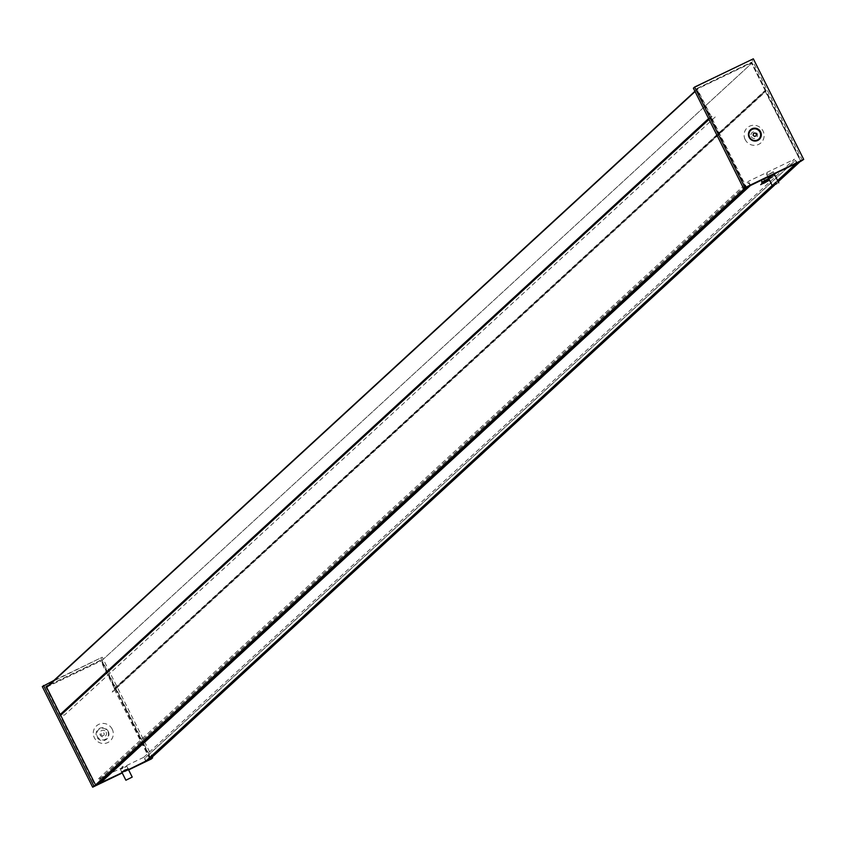 <?xml version="1.0" encoding="UTF-8"?>
<svg xmlns="http://www.w3.org/2000/svg" width="846" height="846" viewBox="0 0 846 846"><rect width="100%" height="100%" fill="white"/><g stroke="black" fill="none" stroke-linecap="round" stroke-linejoin="round"><path stroke-width="0.63" stroke-dasharray="4.23 3.17" d="M143.693 757.329L97.829 779.388L748.657 181.224L794.521 159.164L143.693 757.329M744.755 188.298L746.267 186.913L711.37 117.224L711.74 116.663L708.937 119.233M95.609 785.247L60.542 715.029M746.267 186.913L746.796 187.103M749.873 185.623L748.985 182.588L98.168 780.752L99.151 783.66M797.376 162.781L795.42 160.264L144.592 758.428L146.157 760.914M149.753 758.968L114.231 689.152L765.059 90.987L800.58 160.803L149.742 759.338M708.779 118.926L711.285 116.621L715.261 116.949L64.433 715.113L60.743 714.817M114.422 688.845L765.249 90.681L763.081 93.959L112.254 692.123L114.443 688.454L100.917 661.435L751.734 63.27L100.917 661.435M765.249 90.681L751.734 63.27M46.773 687.026L100.388 661.255M694.947 91.305L697.601 88.862L751.206 63.09M60.415 714.785L46.604 687.195M697.601 88.862L695.074 91.548M711.285 116.621L697.421 89.39M768.739 174.498L772.419 172.605L771.795 171.368L772.641 170.786L773.276 172.034L767.861 174.498L767.237 173.261L766.391 173.832L766.984 175.143L768.739 174.498M120.449 769.342L122.448 768.612L121.824 767.364L123.749 766.413L124.373 767.66L126.763 766.201L124.753 766.962L124.129 765.715L122.205 766.666L122.829 767.914L120.449 769.342M108.256 731.409A6.525 6.334 -132.6 0 1 105.443 739.986A6.525 6.334 -132.6 0 1 96.804 736.908A6.525 6.334 -132.6 0 1 99.617 728.332A6.525 6.334 -132.6 0 1 108.256 731.409M106.141 732.139A3.384 3.289 -132.6 0 1 104.682 736.591A3.384 3.289 -132.6 0 1 100.198 734.994A3.384 3.289 -132.6 0 1 101.657 730.553A3.384 3.289 -132.6 0 1 106.141 732.139M112.211 729.167A10.173 9.877 47.4 0 0 98.739 724.388A10.173 9.877 47.4 0 0 94.361 737.754A10.173 9.877 47.4 0 0 107.833 742.545A10.173 9.877 47.4 0 0 112.211 729.167M150.26 758.883L100.886 660.303L48.338 685.567M46.287 686.561L45.705 686.836L95.175 785.648M122.11 772.694L128.486 769.627L122.11 772.694M53.869 680.48L102.239 657.226L152.238 757.064M42.3 686.592L102.239 657.226M100.991 658.378L151.36 758.957M128.613 769.902L122.236 772.969M150.747 758.428L101.383 659.848L48.825 685.123M751.259 136.618A3.384 3.289 47.4 0 0 755.742 138.215A3.384 3.289 47.4 0 0 757.202 133.763A3.384 3.289 47.4 0 0 752.718 132.166A3.384 3.289 47.4 0 0 751.259 136.618M745.189 139.59A10.173 9.877 -132.6 0 1 749.567 126.223A10.173 9.877 -132.6 0 1 763.039 131.003A10.173 9.877 -132.6 0 1 758.661 144.38A10.173 9.877 -132.6 0 1 745.189 139.59M746.003 187.484L696.522 88.671L751.713 62.139L801.194 160.941M753.331 58.818L693.382 88.185M802.452 160.56L752.083 59.971M745.506 187.928L696.025 89.126L751.216 62.593L800.612 161.226M99.479 738.949A5.954 5.774 -132.6 0 1 97.66 730.796A5.954 5.774 -132.6 0 1 105.75 729.22A5.954 5.774 -132.6 0 1 107.558 737.374A5.954 5.774 -132.6 0 1 99.479 738.949M102.546 735.851L104.111 735.079L104.185 733.302L102.683 732.308L101.118 733.091L101.044 734.857L102.546 735.851M769.067 179.299L774.386 176.105L768.644 178.453M773.202 174.17L760.818 180.251L773.202 174.17M145.734 761.284L144.529 758.576L795.356 160.412L796.467 163.215M750.349 185.041L749.144 182.63L98.316 780.795L99.521 783.206L750.762 185.189M768.401 177.967L774.735 174.826M128.19 769.056L121.856 772.197M761.4 183.751L762.109 178.686L762.14 183.339M765.725 181.784L762.489 178.538L763.05 178.231L766.656 181.076M709.011 119.392L711.37 117.224M750 185.158L99.183 783.322M796.869 162.622L146.041 760.787M777.738 180.833L772.324 185.803M774.302 185.306L778.193 181.742L774.354 185.285M114.855 689.279L765.683 91.114M114.443 688.454L765.27 90.289M708.599 118.567L710.957 116.399M145.745 760.988L796.562 162.823M772.176 185.517L777.59 180.547L772.187 185.538M708.874 119.117L711.444 116.759M114.231 689.152L765.059 90.987M694.936 91.283L697.506 88.925M774.513 174.392L773.307 171.971M768.179 177.533L766.984 175.143M121.634 771.764L120.439 769.363M127.979 768.623L126.763 766.201M773.318 173.99L774.386 176.105M760.818 180.251L761.876 182.366"/><path stroke-width="1.27" d="M60.542 715.029L708.937 119.233M99.151 783.66L95.609 785.247M749.905 185.581L746.796 187.103L95.968 785.268M146.157 760.914L149.583 759.486L774.302 185.306M800.453 161.3L778.204 181.753L800.401 161.322L797.376 162.781L777.738 180.833M708.779 118.926L60.743 714.817M46.604 687.195L694.947 91.305M776.988 183.487L772.419 186.014L776.988 183.487M132.198 777.104L125.885 780.234L132.198 777.104M145.734 761.284L128.486 769.627L150.26 758.883M48.338 685.567L46.287 686.561M48.825 685.123L46.192 686.381L95.672 785.194L95.175 785.648L122.11 772.694L99.585 783.29M122.236 772.969L92.669 787.182L42.3 686.592L53.869 680.48M92.669 787.182L93.917 786.029L43.548 685.44M152.238 757.064L152.618 757.815L151.36 758.957L128.613 769.902M152.618 757.815L150.747 758.428M95.672 785.194L93.917 786.029M749.144 137.359A6.525 6.334 47.4 0 0 757.783 140.425A6.525 6.334 47.4 0 0 760.596 131.849A6.525 6.334 47.4 0 0 751.946 128.782A6.525 6.334 47.4 0 0 749.144 137.359M800.612 161.226L743.761 188.774L693.382 88.185L694.64 87.043L745.009 187.622L803.7 159.408L753.331 58.818L694.64 87.043M803.7 159.408L800.697 161.396M745.009 187.622L743.761 188.774M752.686 129.142A5.954 5.774 47.4 0 0 749.323 136.629A5.954 5.774 47.4 0 0 756.884 140.225A5.954 5.774 47.4 0 0 760.247 132.737A5.954 5.774 47.4 0 0 752.686 129.142M755.066 132.938L756.44 134.091L756.165 135.836L754.505 136.428L753.13 135.265L753.405 133.52L755.066 132.938M768.644 178.453L761.876 182.366L769.067 179.299M796.498 163.183L750.762 185.189L99.944 783.354M769.405 179.976L765.588 181.573L763.61 183.381L769.479 180.135M774.735 174.826L771.351 175.894L768.401 177.967M121.856 772.197L124.817 770.114L128.19 769.056M762.098 183.942L767.861 180.737L762.109 183.794M768.517 180.304L760.681 184.661L768.517 180.304M60.658 715.272L709.011 119.392M95.556 784.961L744.755 188.298M749.82 185.644L98.993 783.808M772.324 185.803L146.548 760.945M695.074 91.548L46.72 687.438M60.246 714.458L708.599 118.567M145.607 761.4L772.176 185.517L145.681 761.347M796.467 163.215L777.601 180.558L796.424 163.236M60.626 714.923L708.874 119.117M749.873 185.623L99.088 783.745M149.668 759.422L774.354 185.285M46.678 687.089L694.936 91.283M778.743 182.842L774.513 174.392M772.419 186.014L768.179 177.533M125.885 780.234L121.634 771.764M132.209 777.072L127.979 768.623"/></g></svg>
